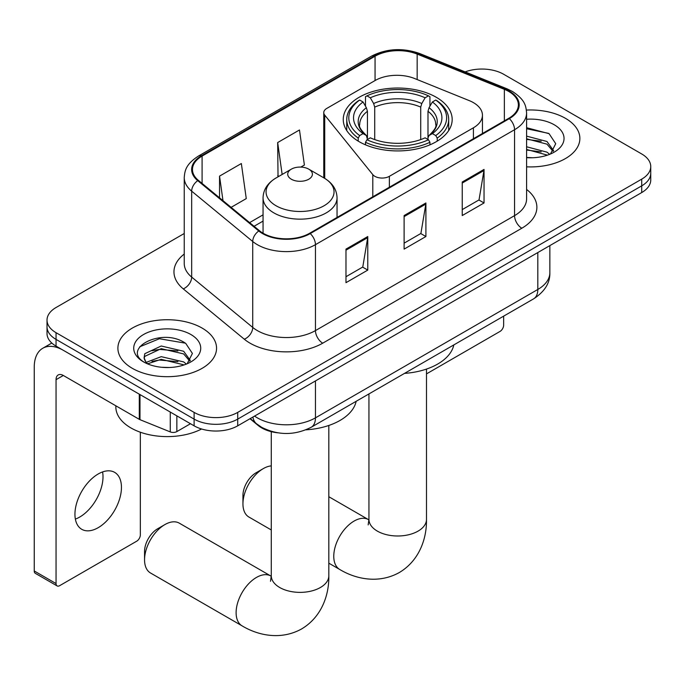 <?xml version="1.0" encoding="UTF-8"?>
<svg xmlns="http://www.w3.org/2000/svg" width="685" height="685" viewBox="0 0 685 685"><rect width="100%" height="100%" fill="white"/><g stroke="black" fill="none" stroke-linecap="round" stroke-linejoin="round"><path stroke-width="1.03" d="M473.412 102.63A30.825 17.801 0 0 0 469.302 100.635L414.596 78.518A30.825 17.801 0 0 0 375.115 80.513L326.771 108.418A10.275 5.934 0 0 0 323.765 112.614A10.275 5.934 0 0 0 324.724 115.123L372.794 174.632A10.275 5.934 0 0 0 389.371 176.319L473.412 127.795A30.825 17.801 0 0 0 482.446 115.208A30.825 17.801 0 0 0 473.412 102.63M436.225 97.244A54.466 31.441 0 0 0 376.87 90.429A54.466 31.441 0 0 0 343.253 119.481A54.466 31.441 0 0 0 359.205 141.718A54.466 31.441 0 0 0 418.561 148.534A54.466 31.441 0 0 0 452.177 119.481A54.466 31.441 0 0 0 436.225 97.244M277.75 432.809A30.825 17.801 180 0 1 258.245 425.531L249.991 418.723M184.239 233.499L56.05 307.514A30.825 17.801 0 0 0 47.017 320.1L47.017 333.526A30.825 17.801 0 0 0 56.05 346.113L194.112 425.822A30.825 17.801 0 0 0 237.712 425.822L641.717 192.562A30.825 17.801 0 0 0 650.75 179.975L650.75 173.271A30.825 17.801 0 0 1 641.717 185.849A30.825 17.801 0 0 0 650.75 173.271L650.75 166.558A30.825 17.801 0 0 0 641.717 153.971L503.655 74.263A30.825 17.801 0 0 0 465.132 71.891M47.017 320.1A30.825 17.801 0 0 0 56.05 332.687L194.112 412.396A30.825 17.801 0 0 0 237.712 412.396L237.712 419.109L641.717 185.849L237.712 419.109A30.825 17.801 0 0 1 194.112 419.109A30.825 17.801 0 0 0 237.712 419.109L237.712 425.822M56.05 332.687L56.05 339.4L194.112 419.109L56.05 339.4A30.825 17.801 0 0 1 47.017 326.813A30.825 17.801 0 0 0 56.05 339.4L56.05 346.113M565.425 118.308A49.329 28.479 0 0 0 526.397 110.071A49.329 28.479 0 0 1 565.425 118.308A49.329 28.479 0 0 1 579.87 138.447A49.329 28.479 0 0 0 565.425 118.308M202.101 328.072A49.329 28.479 0 0 0 148.345 321.899A49.329 28.479 0 0 0 117.897 348.211A49.329 28.479 0 0 0 132.351 368.342A49.329 28.479 0 0 0 186.097 374.515A49.329 28.479 0 0 0 216.554 348.211A49.329 28.479 0 0 0 202.101 328.072A49.329 28.479 0 0 0 148.345 321.899A49.329 28.479 0 0 0 117.897 348.211A49.329 28.479 0 0 0 132.351 368.342A49.329 28.479 0 0 0 186.097 374.515A49.329 28.479 0 0 0 216.554 348.211A49.329 28.479 0 0 0 202.101 328.072M508.749 91.456A32.88 18.983 180 0 1 518.374 104.882A32.88 18.983 180 0 1 508.749 118.308L309.646 233.26A32.88 18.983 180 0 1 259.461 230.725L198.41 180.386A32.88 18.983 180 0 1 192.459 169.495A32.88 18.983 180 0 1 202.092 156.069L375.055 56.213A32.88 18.983 180 0 1 417.165 54.089L504.357 89.333A32.88 18.983 180 0 1 508.749 91.456M509.323 91.122A33.702 19.463 0 0 0 504.828 88.939L417.636 53.695A33.702 19.463 0 0 0 374.472 55.879L201.51 155.735A33.702 19.463 0 0 0 197.734 180.66L258.784 230.991A33.702 19.463 0 0 0 310.228 233.594L509.323 118.642A33.702 19.463 0 0 0 509.323 91.122M345.976 249.117L345.976 282.674L367.776 270.095L367.776 236.53L345.976 249.117M345.976 276.723L362.767 267.03L367.691 237.644A8.22 4.744 -120 0 0 367.776 236.53M362.622 267.116L367.776 270.095M462.238 181.996L462.238 215.552L484.038 202.965L484.038 169.409L462.238 181.996M462.238 209.601L479.029 199.909L483.952 170.522A8.22 4.744 -120 0 0 484.038 169.409M478.883 199.994L484.038 202.965M404.107 215.552L404.107 249.117L425.907 236.53L425.907 202.965L404.107 215.552M404.107 243.158L420.898 233.465L425.822 204.087A8.22 4.744 -120 0 0 425.907 202.965M420.753 233.551L425.907 236.53M526.594 166.832A49.329 28.479 0 0 0 579.87 138.447A49.329 28.479 0 0 1 526.594 166.832M237.712 412.396L641.717 179.136A30.825 17.801 0 0 0 650.75 166.558M231.11 207.349L246.266 198.599L241.343 163.535L219.542 176.122L219.542 197.811M300.852 167.08L304.397 165.042L299.473 129.97L277.673 142.557L278.024 175.917M278.992 176.276L277.673 175.788M277.673 142.557L282.151 174.452M219.542 176.122L222.985 200.654M526.594 157.439L532.724 157.747M526.594 146.778L546.964 152.147L549.678 154.322M526.594 149.441L547.452 155.144M526.594 136.127L546.964 141.487L553.634 150.709M526.594 138.79L546.964 144.15L553.112 151.394M526.594 157.653A33.496 19.343 0 0 0 554.233 152.121A33.496 19.343 0 0 0 554.233 124.773A33.496 19.343 0 0 0 526.594 119.241M550.475 153.997L555.723 143.687L549.087 133.686L526.594 127.701M526.594 128.737L548.634 133.378M526.594 139.389L541.219 141.213M526.594 150.049L541.219 151.873M426.49 373.89L500.024 331.429A5.137 2.963 120 0 0 503.655 325.135L503.655 316.145M242.944 503.852L242.944 495.46A18.495 10.677 -60 0 1 256.019 472.813L263.288 468.617A28.77 16.611 120 0 0 242.944 503.852A28.77 16.611 120 0 0 248.903 517.029L271.277 529.95M358.221 141.136L358.221 138.087L359.685 135.561A48.918 28.239 0 0 1 359.685 100.044L363.05 101.988A44.191 25.508 0 0 0 363.05 133.626L366.372 135.51L367.443 139.475M367.443 137.856L367.443 111.295L366.372 107.708L363.05 101.988M365.49 106.192L365.49 96.679L366.954 95.849A48.918 28.239 0 0 1 428.476 95.849L425.12 97.792A44.191 25.508 0 0 0 370.311 97.792L373.633 103.512L374.712 107.1L374.712 139.586M420.718 139.586L420.718 107.1L421.797 103.512L425.12 97.792M404.51 373.385A56.521 32.632 0 0 0 453.821 344.915M365.49 142.283A50.973 29.429 0 0 0 429.94 142.283L428.476 139.757A48.918 28.239 0 0 1 366.954 139.757L365.49 142.283L365.49 144.835M429.94 144.835L429.94 142.283M359.685 100.044L358.221 100.875A50.973 29.429 0 0 0 346.747 119.481A50.973 29.429 0 0 0 358.221 138.087M428.476 95.849L429.94 96.679L429.94 106.192M366.954 139.757L370.311 137.822A44.191 25.508 0 0 0 425.12 137.822L428.476 139.757M363.05 133.626L359.685 135.561M370.311 97.792L366.954 95.849M366.372 107.708A39.524 22.819 0 0 0 366.372 135.51L366.552 135.639C360.944 130.201 358.649 126.519 359.693 124.576A38.026 21.954 0 0 1 367.443 111.295M437.21 138.087A50.973 29.429 0 0 0 448.684 119.481A50.973 29.429 0 0 0 437.21 100.875L435.746 100.044A48.918 28.239 0 0 1 435.746 135.561L437.21 138.087L437.21 141.136M435.746 135.561L432.381 133.626A44.191 25.508 0 0 0 432.381 101.988L435.746 100.044M432.381 101.988L429.058 107.708L427.988 111.295L427.988 137.856L429.058 135.51L432.381 133.626M427.988 111.295A38.026 21.954 0 0 1 435.737 124.576C436.773 126.528 434.487 130.219 428.878 135.639L429.058 135.51A39.524 22.819 0 0 0 429.058 107.708M427.988 139.475L427.988 137.856M271.277 465.886A28.77 16.611 120 0 0 263.288 468.617L256.019 472.813M144.552 559.816L144.552 551.425A18.495 10.677 -60 0 1 157.636 528.777L164.897 524.582A28.77 16.611 120 0 0 144.552 559.816A28.77 16.611 120 0 0 150.512 572.994L242.07 625.85A28.77 16.611 -60 0 1 237.661 602.791A28.77 16.611 -60 0 1 256.455 577.438A28.77 16.611 -60 0 1 270.84 576.016L271.277 576.256M291.339 179.222A12.33 7.115 0 0 0 308.772 179.222A12.33 7.115 0 0 0 308.772 169.152L324.082 177.997A33.985 19.617 0 0 1 324.082 205.74A33.985 19.617 0 0 1 276.021 205.74A33.985 19.617 0 0 1 276.021 177.997C267.655 182.964 263.331 189.565 263.057 197.802A36.999 21.355 0 0 0 273.897 212.907A36.999 21.355 0 0 0 314.209 217.53A36.999 21.355 0 0 0 337.046 197.802C336.772 189.565 332.456 182.964 324.082 177.997L308.772 169.152A12.33 7.115 0 0 0 291.339 169.152A12.33 7.115 0 0 0 291.339 179.222M305.912 429.829A56.521 32.632 0 0 0 356.166 401.299M270.84 576.016L179.29 523.152A28.77 16.611 120 0 0 164.897 524.582L157.636 528.777M102.587 471.931A32.88 18.983 -60 0 1 79.751 517.029A32.88 18.983 -60 0 1 75.359 519.084M98.195 527.681A32.88 18.983 120 0 0 119.678 498.706A32.88 18.983 120 0 0 114.635 472.35A32.88 18.983 120 0 0 98.195 473.986A32.88 18.983 120 0 0 76.711 502.961A32.88 18.983 120 0 0 81.755 529.308A32.88 18.983 120 0 0 98.195 527.681M176.85 415.855L176.85 431.584L190.481 423.724M139.295 394.175L63.32 350.309A41.109 23.735 -120 0 0 42.761 348.271A41.109 23.735 -120 0 0 34.25 367.083L34.25 570.973L56.05 583.56L56.05 379.67A10.275 5.934 60 0 1 58.174 374.969A10.275 5.934 60 0 1 63.32 375.474L139.295 419.34L139.295 394.175A5.137 2.963 0 0 0 139.98 394.5M56.05 583.56A5.137 2.963 120 0 0 57.112 585.915L35.312 573.328A5.137 2.963 -60 0 1 34.25 570.973M57.112 585.915A5.137 2.963 120 0 0 59.681 585.658L136.709 541.193A5.137 2.963 120 0 0 140.339 534.899L140.339 432.218M176.85 431.584A5.137 2.963 180 0 1 170.274 431.918L139.98 419.674A5.137 2.963 180 0 1 139.295 419.34M115.842 405.803L115.842 406.941A51.384 29.66 0 0 0 130.895 427.919A51.384 29.66 0 0 0 201.587 428.998M161.651 367.28L169.4 367.511M146.256 362.365L161.215 356.662L183.648 361.903L186.363 364.086M147.635 363.803L161.215 359.325L184.137 364.908M146.487 363.401L144.09 357.775A23.221 13.409 0 0 0 147.84 363.983M144.09 357.775L144.792 353.708L161.215 346.002L183.648 351.251L190.319 360.464M144.15 358.101L144.792 356.371L161.215 348.665L183.648 353.914L189.796 361.158M187.159 363.752L192.408 353.451L185.763 343.442C162.259 326.548 120.491 348.811 144.612 362.459L144.732 362.536M190.91 334.528A33.496 19.343 0 0 0 143.533 334.528A33.496 19.343 0 0 0 143.533 361.885A33.496 19.343 0 0 0 190.918 361.885A33.496 19.343 0 0 0 190.91 334.528M139.714 346.807L159.382 338.733L185.31 343.142M152.001 350.729L159.382 349.393L177.894 350.977M152.001 361.38L159.382 360.045L177.894 361.629M258.245 425.094L258.245 425.531M324.724 115.123L324.724 178.374M372.794 174.632L372.794 196.8M389.371 176.319L389.371 187.228M473.412 127.795L473.412 138.704M254.563 416.086A41.109 23.735 0 0 0 257.329 417.85A41.109 23.735 0 0 0 315.46 417.85L537.811 289.472A41.109 23.735 0 0 0 549.849 272.69C550.149 282.896 544.721 291.622 533.555 298.883L311.204 427.26A20.55 11.868 60 0 0 315.46 417.85L315.46 380.928M537.811 252.559L537.811 289.472A20.55 11.868 60 0 1 533.555 298.883M252.902 417.045A20.55 13.743 129.5 0 0 256.481 423.732L250.239 418.586M641.717 192.562L641.717 179.136M194.112 425.822L194.112 412.396M526.594 189.445A51.384 29.66 180 0 1 521.824 228.225L322.729 343.176A10.275 5.934 60 0 1 315.46 330.59L514.555 215.638A41.109 23.735 0 0 0 526.594 198.856L526.594 112.939A41.109 23.735 180 0 1 514.555 129.722A10.275 5.934 -120 0 0 509.323 118.642M322.729 343.176A51.384 29.66 180 0 1 250.059 343.176A51.384 29.66 180 0 1 244.305 339.212L183.255 288.873A51.384 29.66 180 0 1 184.239 254.058M257.329 330.59A41.109 23.735 0 0 0 315.46 330.59L315.46 244.665A41.109 23.735 180 0 1 252.722 241.497L191.672 191.166A41.109 23.735 180 0 1 184.239 177.552L184.239 263.468A41.109 23.735 0 0 0 191.672 277.082L252.722 327.421A41.109 23.735 0 0 0 257.329 330.59M526.594 112.939C525.934 105.875 525.284 100.001 512.431 91.456L507.028 88.827A10.275 4.812 112 0 0 504.828 88.939M507.028 88.827L419.845 53.584C402.814 47.565 386.665 48.438 371.373 56.204A10.275 5.934 60 0 1 374.472 55.879M201.51 155.735A10.275 5.934 -120 0 0 198.41 156.069C185.943 164.237 184.813 170.394 184.239 177.552M197.734 180.66A10.275 6.876 129.5 0 0 191.672 191.166L191.672 277.082A10.275 6.876 -50.5 0 1 183.255 288.873M419.845 53.584A10.275 4.812 112 0 0 417.636 53.695M258.784 230.991A10.275 6.876 129.5 0 0 252.722 241.497L252.722 327.421A10.275 6.876 -50.5 0 1 244.305 339.212M310.228 233.594A10.275 5.934 60 0 1 315.46 244.665L514.555 129.722L514.555 215.638A10.275 5.934 60 0 0 521.824 228.225M202.092 156.069L202.092 183.426M504.357 89.333L504.357 120.843M417.165 54.089L417.165 79.554M375.055 56.213L375.055 80.547M263.057 214.842L249.614 222.608M404.107 216.614L425.822 204.087M462.238 183.058L483.952 170.522M345.976 250.179L367.691 237.644M426.49 369.078L426.49 519.376A28.77 16.611 180 0 1 418.064 531.123A28.77 16.611 180 0 1 377.367 531.123A28.77 16.611 180 0 1 368.941 519.376L368.17 524.89M426.49 519.376C426.866 538.256 419.545 560.458 399.329 572.523C378.796 583.988 355.9 579.236 339.726 569.466A28.77 16.611 -60 0 1 335.316 546.407A28.77 16.611 -60 0 1 354.119 521.054A28.77 16.611 -60 0 1 368.504 519.632L368.941 519.872M420.718 107.1A38.026 21.954 0 0 0 374.712 107.1M421.797 103.512A39.524 22.819 0 0 0 373.633 103.512M328.826 425.462L328.826 575.76A28.77 16.611 180 0 1 320.4 587.507A28.77 16.611 180 0 1 279.711 587.507A28.77 16.611 180 0 1 271.277 575.76L270.507 581.274M56.05 379.67L63.32 375.474M139.98 394.569L139.98 419.674M170.274 431.918L170.274 412.053M323.765 112.614L323.765 177.809M482.446 115.208L482.446 133.489M311.204 427.26C294.661 435.566 278.127 435.566 261.584 427.26L256.481 423.732M549.849 272.69L549.849 245.607M371.373 56.204L198.41 156.069M263.057 221.101L254.075 226.29M339.726 569.466L328.826 563.173M346.747 130.561L346.747 119.481M448.684 130.561L448.684 119.481M368.504 519.632L328.826 496.719M368.941 393.918L368.941 519.376M328.826 575.76C329.202 594.64 321.882 616.842 301.674 628.907C281.133 640.372 258.245 635.62 242.07 625.85M337.046 217.436L337.046 197.802M263.057 233.208L263.057 197.802M291.339 169.152L276.021 177.997M271.277 431.67L271.277 575.76M42.761 348.271L51.803 343.048"/></g></svg>
